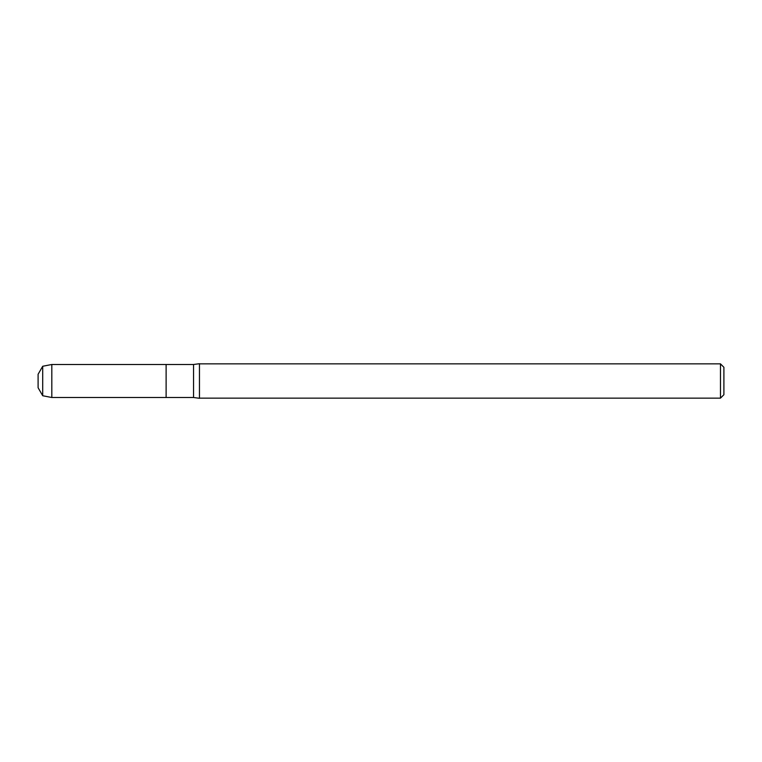 <?xml version="1.0" encoding="UTF-8"?>
<svg xmlns="http://www.w3.org/2000/svg" width="762" height="762" viewBox="0 0 762 762"><rect width="100%" height="100%" fill="white"/><g stroke="black" fill="none" stroke-linecap="round" stroke-linejoin="round"><path stroke-width="1.14" d="M193.548 397.507L193.548 364.493L199.463 363.712L199.463 398.288L193.548 397.507L166.116 397.507L166.116 364.493L51.816 364.493L51.816 397.507L42.71 395.735L42.71 366.265L51.816 364.493M720.471 398.145L720.471 363.855L723.9 367.284L723.9 394.716L720.471 398.145L198.949 398.145M42.71 395.735L38.1 387.744L38.1 374.256L42.71 366.265M193.548 364.493L166.116 364.493L166.116 397.507L51.816 397.507M720.471 363.855L199.463 363.855"/></g></svg>

